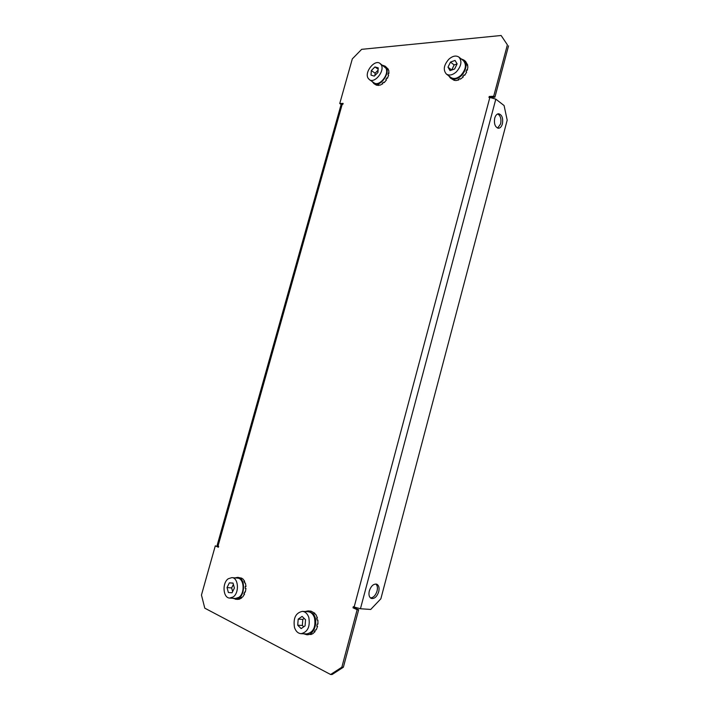 <?xml version="1.0" encoding="UTF-8"?>
<svg xmlns="http://www.w3.org/2000/svg" width="710" height="710" viewBox="0 0 710 710"><rect width="100%" height="100%" fill="white"/><g stroke="black" fill="none" stroke-linecap="round" stroke-linejoin="round"><path stroke-width="1.06" d="M369.315 590.897C371.09 585.865 373.584 583.638 376.779 584.215C378.9 585.413 379.539 587.916 378.714 591.75C376.939 596.799 374.436 599.018 371.215 598.423C369.12 597.216 368.481 594.714 369.315 590.897M375.901 584.01C377.409 585.519 377.791 587.862 377.045 591.048C375.608 595.433 373.398 597.722 370.425 597.918M502.396 123.859C503.266 118.1 502.005 114.727 498.606 113.751C496.831 113.919 495.544 115.384 494.728 118.126C493.858 123.895 495.11 127.276 498.482 128.253C500.275 128.093 501.579 126.629 502.396 123.859M497.612 128.111L500.621 123.904C501.491 118.943 500.514 115.623 497.692 113.937M218.511 546.815L215.29 545.857L201.454 595.051L204.791 608.177L330.603 674.5L341.847 667.214L357.148 609.677L353.003 607.813L353.305 606.677L354.139 607.041L489.847 97.456L488.959 97.501L489.234 96.471L493.698 96.258L507.384 44.828L501.127 35.5L361.656 49.336L352.311 58.903L339.744 103.545L343.125 103.385L342.877 104.281L342.202 104.317L218.041 545.99L218.662 546.265L218.387 547.25L215.29 545.857M339.744 103.545L341.004 104.334L342.886 104.255M501.127 35.5L507.384 44.828M490.424 97.456L494.905 97.19L508.546 45.839M341.847 667.214L343.374 667.222L358.648 609.784L354.503 607.92L354.672 607.272M343.374 667.222L332.147 674.491L330.603 674.5M358.648 609.784L357.148 609.677M494.905 97.19L493.698 96.258M354.503 607.92L353.003 607.813M490.433 97.394L489.234 96.471M489.847 97.456L495.82 99.143L504.082 105.541L507.197 120.159L380.862 598.787L370.718 609.455L360.44 608.745L354.139 607.041M218.041 545.99L217.154 545.333L341.031 104.814L342.202 104.317M461.243 58.957L463.861 60.039C468.76 63.421 464.881 75.029 457.799 78.189C454.897 79.538 452.456 79.511 450.468 78.118L448.747 75.846M458.749 79.245L458.802 79.937L458.198 79.476L459.823 78.677L460.435 79.138L463.319 76.884L462.716 76.423L464.065 74.887L464.668 75.358L466.647 72.083L466.053 71.612L466.745 69.757L467.349 70.228L467.89 66.829L467.144 64.69L467.748 65.169L465.707 61.601M462.813 76.325L463.319 76.884M458.802 79.937L455.811 80.576L453.734 79.973L454.338 80.425L450.468 78.118M467.242 65.418L467.748 65.169M466.621 70.166L467.349 70.228M446.377 74.053L450.912 77.488C453.805 79.298 457.125 78.588 460.87 75.358C465.884 69.589 466.718 64.69 463.39 60.652L458.9 57.093C455.953 55.211 452.581 55.939 448.782 59.276C443.768 65.134 442.96 70.05 446.377 74.053C449.261 75.855 452.589 75.127 456.353 71.87C461.376 66.057 462.228 61.14 458.9 57.093M450.042 70.627L454.622 68.994L457.125 63.882L455.039 60.439L450.477 62.098L447.992 67.175L450.042 70.627M457.125 63.873L454.143 64.947L451.693 70.041M451.666 69.997L447.992 67.175M454.143 64.947L450.477 62.098M314.734 631.03L315.133 631.554L314.37 631.518L315.435 629.885L316.198 629.912L317.583 626.255L316.82 626.22L317.192 624.081L317.947 624.117L317.876 620.061L317.121 620.016L316.687 617.966L317.441 618.002L315.95 614.656L314.077 613.191L314.841 613.245L314.539 613.706M305.06 611.532L308.149 610.911L313.137 613.768C318.888 620.362 314.273 635.548 306.747 634.731L303.729 633.79M311.14 634.199L306.747 634.731M311.202 634.5L310.439 634.474L312.675 633.808L315.133 631.554M308.149 610.911L310.838 611.195M310.856 611.088L314.841 613.245M317.441 618.002L316.784 618.321M317.583 626.255L316.864 626.051M301.058 633.693L306.773 633.906C313.43 632.335 316.003 626.957 314.486 617.771C313.163 614.061 311.033 612.047 308.087 611.718L302.416 611.363C295.706 612.819 293.061 618.188 294.49 627.471C295.804 631.323 297.996 633.4 301.058 633.693C307.723 632.104 310.314 626.69 308.814 617.46C307.492 613.724 305.362 611.692 302.416 611.363M305.078 625.865L305.54 619.741L302.087 616.395L298.191 619.138L297.712 625.217L301.147 628.598L305.078 625.865M304.182 618.428L302.806 619.386L302.345 625.439L303.729 626.797M302.345 625.439L297.712 625.217M302.806 619.386L298.191 619.138M374.738 84.162L376.406 85.156L378.776 85.422L378.874 84.872M382.637 65.302L384.998 66.101C391.955 70.405 380.835 88.04 373.992 83.629L372.058 81.472M378.776 85.422L378.155 84.996L380.169 85.111L382.832 83.736L382.592 83.026M384.998 66.101L388.334 69.225L387.713 68.79L388.778 70.53L388.929 73.432L388.308 72.988L388.015 74.683L388.627 75.118L387.411 78.34L386.79 77.905L385.832 79.538L386.453 79.964L384.199 82.626L383.577 82.191L382.211 83.31L382.832 83.736M388.237 73.583L388.929 73.432M387.411 78.34L386.755 77.985M369.386 79.644L374.028 82.821C379.264 87.055 389.701 74.151 385.841 68.116L379.992 63.421C374.729 59.107 364.292 72.029 368.046 78.118L369.386 79.644C374.614 83.886 385.086 70.893 381.243 64.85L379.992 63.421M371.33 70.556L371.01 75.127L374.303 76.094L377.924 72.464L378.235 67.876L374.924 66.935L371.33 70.556L375.084 73.165L374.924 75.473M378.075 70.157L375.084 73.165M378.146 69.189L374.924 66.935M237.335 599.355L239.226 599.231L241.648 597.962L241.436 597.421M234.939 577.887L237.637 577.381C246.281 577.541 245.021 598.663 236.27 599.196L232.756 598.281M241.648 597.962L240.885 597.909L242.82 596.817L244.622 593.959L244.018 593.516M237.637 577.381L241.817 578.18L241.063 578.109L242.962 578.996L244.71 581.357L243.956 581.295L244.613 582.91L245.367 582.981L245.997 586.469L245.234 586.407L245.216 588.395L245.98 588.457L245.305 592.14L244.542 592.087L243.858 593.897L244.622 593.959M244.213 581.854L244.71 581.357M245.997 586.469L245.243 586.575M229.685 598.068L235.392 598.468L238.88 597.359C245.225 593.205 244.125 578.197 237.548 578.126L231.886 577.612L228.247 578.765C221.946 582.972 223.002 598.042 229.685 598.068L233.182 596.941C239.536 592.77 238.471 577.683 231.886 577.612M233.031 583.079L229.357 582.848L227.031 587.552L228.371 592.522L232.055 592.788L234.398 588.049L233.031 583.079M233.058 583.167L229.357 582.848M233.395 584.392L231.646 587.933L232.64 591.599M231.646 587.933L227.031 587.552M495.82 99.143L360.44 608.745M465.671 61.477L463.861 60.039M374.898 84.268L373.646 83.416M237.619 599.382L235.321 599.222"/></g></svg>

